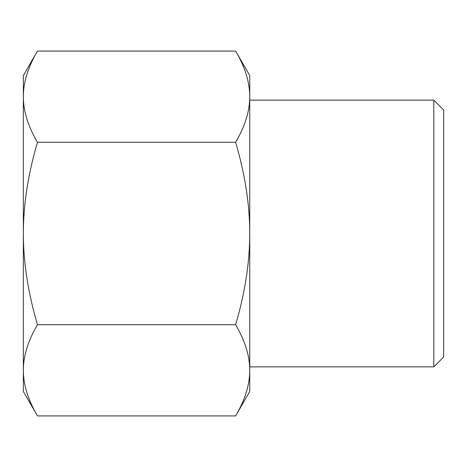 <?xml version="1.0" encoding="UTF-8"?>
<svg xmlns="http://www.w3.org/2000/svg" width="467" height="467" viewBox="0 0 467 467"><rect width="100%" height="100%" fill="white"/><g stroke="black" fill="none" stroke-linecap="round" stroke-linejoin="round"><path stroke-width="0.7" d="M235.631 324.711C245.047 292.657 249.752 262.256 249.74 233.5L249.74 370.313C249.752 355.942 245.047 340.735 235.631 324.711L37.459 324.711C28.043 340.735 23.338 355.942 23.35 370.313C23.338 384.691 28.043 399.892 37.459 415.922L235.631 415.922C245.047 399.892 249.752 384.691 249.74 370.313L249.74 391.48L235.631 415.922M235.631 142.289C245.047 126.265 249.752 111.058 249.74 96.687L249.74 233.5C249.752 204.744 245.047 174.343 235.631 142.289L37.459 142.289C28.043 174.343 23.338 204.744 23.35 233.5L23.35 75.52L37.459 51.078C28.043 67.108 23.338 82.309 23.35 96.687C23.338 111.058 28.043 126.265 37.459 142.289M235.631 51.078L249.74 75.52L249.74 96.687C249.752 82.309 245.047 67.108 235.631 51.078L37.459 51.078M37.459 415.922L23.35 391.48L23.35 233.5C23.338 262.256 28.043 292.657 37.459 324.711M433.808 366.875L443.65 357.033L443.65 109.967L433.808 100.125L433.808 366.875L249.74 366.875M249.74 100.125L433.808 100.125"/></g></svg>
